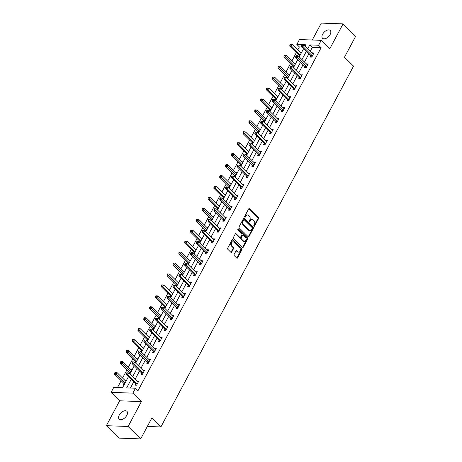 <?xml version="1.0" encoding="UTF-8"?>
<svg xmlns="http://www.w3.org/2000/svg" width="462" height="462" viewBox="0 0 462 462"><rect width="100%" height="100%" fill="white"/><g stroke="black" fill="none" stroke-linecap="round" stroke-linejoin="round"><path stroke-width="0.69" d="M253.967 226.207A0.589 0.433 92.1 0 0 254.574 226.062L258.477 218.751A0.843 0.618 92.1 0 0 258.35 217.579L249.463 208.801A0.843 0.618 92.1 0 0 248.602 208.997L244.698 216.308A0.589 0.433 92.1 0 0 245.391 216.996L245.894 216.049A2.703 1.969 92.1 0 1 247.574 214.911A2.703 1.969 92.1 0 1 248.648 215.407L249.388 216.135A2.703 1.969 92.1 0 1 249.792 219.9L249.289 220.848A0.589 0.433 92.1 0 0 249.982 221.529L250.485 220.582A2.703 1.969 92.1 0 1 252.165 219.444A2.703 1.969 92.1 0 1 253.24 219.941L253.979 220.674A2.703 1.969 92.1 0 1 254.383 224.434L253.881 225.381A0.589 0.433 92.1 0 0 253.967 226.207M253.915 226.143A0.589 0.433 92.1 0 0 253.985 226.045L257.888 218.728A0.843 0.618 92.1 0 0 257.761 217.556L248.874 208.778A0.843 0.618 92.1 0 0 248.827 208.737M244.733 217.071A0.589 0.433 92.1 0 0 244.802 216.973L245.305 216.025L245.894 216.049M249.324 221.61A0.589 0.433 92.1 0 0 249.393 221.506L249.896 220.559L250.485 220.582M126.802 415.355A5.504 3.13 -45.3 0 0 126.9 411.301A5.504 3.13 -45.3 0 0 119.271 415.078A5.504 3.13 -45.3 0 0 119.167 419.126A5.504 3.13 -45.3 0 0 126.802 415.355M330.157 34.5A5.504 3.13 -45.3 0 0 330.255 30.452A5.504 3.13 -45.3 0 0 322.626 34.228A5.504 3.13 -45.3 0 0 322.522 38.277A5.504 3.13 -45.3 0 0 330.157 34.5M234.107 254.441A0.843 0.618 92.1 0 0 234.228 255.613L236.723 258.079A0.843 0.618 92.1 0 0 237.583 257.877L241.921 249.757A0.843 0.618 92.1 0 0 241.793 248.579L232.912 239.801A0.843 0.618 92.1 0 0 232.045 240.003L227.714 248.123A0.843 0.618 92.1 0 0 227.835 249.301L230.85 252.275A0.843 0.618 92.1 0 0 231.71 252.073L233.564 248.596A0.843 0.618 92.1 0 0 233.437 247.424L231.947 245.946A2.258 1.646 92.1 0 1 231.381 243.393A2.258 1.646 92.1 0 1 233.01 241.851A2.258 1.646 92.1 0 1 233.911 242.267L239.761 248.042A2.258 1.646 92.1 0 1 240.327 250.6A2.258 1.646 92.1 0 1 238.698 252.142A2.258 1.646 92.1 0 1 237.797 251.726L236.821 250.762A0.843 0.618 92.1 0 0 235.961 250.964L234.107 254.441M140.685 438.9L118.93 438.109L106.352 425.687L128.113 426.478L140.685 438.9L151.842 418.006L160.892 426.952L353.54 66.153L344.49 57.207L355.648 36.313L343.07 23.891L329.781 48.781L321.234 40.338L318.613 45.247L321.125 47.73L137.988 390.719L135.47 388.236L132.854 393.145L111.094 392.348L113.716 387.445L122.534 387.762L128.43 376.721M128.113 426.478L141.401 401.588L132.854 393.145M248.152 236.671A0.843 0.618 92.1 0 0 249.012 236.475L253.349 228.355A0.843 0.618 92.1 0 0 253.222 227.177L244.334 218.399A0.843 0.618 92.1 0 0 243.474 218.601L239.137 226.721A0.843 0.618 92.1 0 0 239.264 227.893L248.152 236.671M247.638 239.056L243.301 247.176A0.843 0.618 92.1 0 1 242.44 247.378L233.553 238.6A0.843 0.618 92.1 0 1 233.425 237.422L235.279 233.945A0.843 0.618 92.1 0 1 236.14 233.743L239.749 237.306A0.843 0.618 92.1 0 0 240.61 237.104L241.84 234.8A0.843 0.618 92.1 0 0 241.713 233.622L237.959 229.92A0.589 0.433 92.1 0 1 238.473 228.956L247.511 237.878A0.843 0.618 92.1 0 1 247.638 239.056L247.049 239.033L242.712 247.153L243.301 247.176M343.07 23.891L321.315 23.1L312.283 40.009M147.332 426.455L160.892 426.952M321.125 47.73L312.306 47.407L310.32 51.126M308.899 53.794L304.481 62.064M303.055 64.732L298.643 73.002M297.216 75.67L292.798 83.94M291.378 86.608L286.96 94.877M285.533 97.546L281.121 105.81M279.695 108.483L275.283 116.747M273.856 119.415L269.438 127.685M268.018 130.353L263.6 138.623M262.173 141.291L257.761 149.561M256.335 152.229L251.923 160.499M250.496 163.167L246.079 171.437M244.658 174.105L240.24 182.375M238.814 185.043L234.401 193.312M232.975 195.98L228.557 204.25M227.137 206.918L222.719 215.188M221.292 217.856L216.88 226.126M215.454 228.794L211.042 237.064M209.615 239.732L205.197 248.002M203.777 250.67L199.359 258.939M197.932 261.608L193.52 269.877M192.094 272.545L187.682 280.815M186.255 283.483L181.837 291.753M180.417 294.421L175.999 302.691M174.572 305.359L170.16 313.623M168.734 316.297L164.316 324.561M162.895 327.235L158.478 335.499M157.051 338.167L152.639 346.436M151.213 349.105L146.8 357.374M145.374 360.042L140.956 368.312M139.536 370.98L135.118 379.25M133.691 381.918L130.417 388.051M310.909 55.919L310.302 57.057L311.769 57.109L314.016 52.905L312.381 53.159M305.07 66.857L304.464 67.995L305.931 68.047L308.177 63.837L306.543 64.097M299.226 77.795L298.619 78.933L300.092 78.985L302.339 74.775L300.704 75.035M293.387 88.733L292.781 89.871L294.254 89.923L296.5 85.713L294.86 85.972M287.549 99.671L286.942 100.803L288.409 100.86L290.656 96.65L289.021 96.91M281.704 110.609L281.104 111.74L282.571 111.798L284.817 107.588L283.183 107.848M275.866 121.546L275.26 122.678L276.732 122.736L278.979 118.526L277.339 118.786M270.027 132.484L269.421 133.616L270.894 133.674L273.14 129.464L271.5 129.724M264.189 143.422L263.583 144.554L265.049 144.612L267.296 140.402L265.662 140.662M258.345 154.36L257.738 155.492L259.211 155.55L261.457 151.34L259.823 151.6M252.506 165.298L251.9 166.43L253.372 166.482L255.619 162.278L253.979 162.537M246.668 176.236L246.061 177.368L247.528 177.42L249.775 173.215L248.14 173.475M240.829 187.174L240.223 188.305L241.69 188.357L243.936 184.153L242.302 184.413M234.985 198.111L234.378 199.243L235.851 199.295L238.097 195.091L236.463 195.345M229.146 209.043L228.54 210.181L230.012 210.233L232.259 206.029L230.619 206.283M223.308 219.981L222.701 221.119L224.168 221.171L226.415 216.967L224.78 217.221M217.463 230.919L216.863 232.057L218.33 232.109L220.576 227.905L218.942 228.159M211.625 241.857L211.018 242.995L212.491 243.047L214.738 238.842L213.097 239.097M205.786 252.795L205.18 253.933L206.653 253.985L208.899 249.78L207.259 250.034M199.948 263.733L199.341 264.87L200.808 264.922L203.055 260.718L201.42 260.972M194.104 274.671L193.497 275.808L194.97 275.86L197.216 271.656L195.582 271.91M188.265 285.608L187.659 286.746L189.131 286.798L191.378 282.588L189.738 282.848M182.426 296.546L181.82 297.684L183.287 297.736L185.533 293.526L183.899 293.786M176.588 307.484L175.982 308.622L177.448 308.674L179.695 304.464L178.061 304.724M170.744 318.422L170.137 319.554L171.61 319.612L173.856 315.402L172.222 315.662M164.905 329.36L164.299 330.492L165.771 330.549L168.018 326.339L166.378 326.599M159.067 340.298L158.46 341.43L159.927 341.487L162.174 337.277L160.539 337.537M153.222 351.236L152.622 352.367L154.089 352.425L156.335 348.215L154.701 348.475M147.384 362.173L146.777 363.305L148.25 363.363L150.497 359.153L148.856 359.413M141.545 373.111L140.939 374.243L142.411 374.295L144.652 370.091L143.018 370.351M135.707 384.049L135.1 385.181L136.567 385.233L138.814 381.029L137.179 381.289M302.056 47.032L299.37 46.933L297.776 49.919M296.35 52.587L291.938 60.857M290.511 63.525L286.094 71.795M284.673 74.463L280.255 82.733M278.829 85.401L274.416 93.67M272.99 96.339L268.578 104.608M267.151 107.276L262.734 115.546M261.313 118.214L256.895 126.484M255.469 129.152L251.057 137.422M249.63 140.09L245.212 148.36M243.792 151.028L239.374 159.298M237.947 161.966L233.535 170.235M232.109 172.903L227.697 181.173M226.27 183.841L221.852 192.111M220.432 194.779L216.014 203.043M214.587 205.717L210.175 213.981M208.749 216.655L204.337 224.919M202.91 227.587L198.493 235.857M197.072 238.525L192.654 246.795M191.228 249.463L186.815 257.732M185.389 260.401L180.971 268.67M179.551 271.338L175.133 279.608M173.706 282.276L169.294 290.546M167.868 293.214L163.456 301.484M162.029 304.152L157.611 312.422M156.191 315.09L151.773 323.36M150.346 326.028L145.934 334.297M144.508 336.965L140.096 345.235M138.669 347.903L134.251 356.173M132.831 358.841L128.413 367.111M126.986 369.779L122.574 378.049M121.148 380.717L117.481 387.578M301.576 52.449L300.623 52.732M299.145 55.492L298.695 56.341M298.995 56.641L299.33 56.653M295.738 63.386L294.779 63.669M293.306 66.43L292.85 67.279M293.156 67.579L293.491 67.591M289.899 74.324L288.941 74.607M287.468 77.368L287.012 78.217M287.318 78.517L287.653 78.528M284.055 85.262L283.102 85.545M281.629 88.306L281.173 89.154M281.474 89.455L281.808 89.466M278.216 96.2L277.264 96.483M275.785 99.243L275.335 100.092M275.635 100.393L275.97 100.404M272.378 107.138L271.419 107.421M269.947 110.181L269.49 111.03M269.796 111.33L270.131 111.342M266.534 118.076L265.581 118.359M264.108 121.119L263.652 121.968M263.958 122.268L264.293 122.28M260.695 129.013L259.742 129.296M258.264 132.057L257.813 132.906M258.114 133.206L258.449 133.218M254.857 139.951L253.898 140.234M252.425 142.995L251.969 143.844M252.275 144.144L252.61 144.156M249.018 150.889L248.059 151.166M246.587 153.927L246.131 154.782M246.437 155.082L246.772 155.093M243.174 161.821L242.221 162.104M240.748 164.865L240.292 165.719M240.592 166.02L240.927 166.031M237.335 172.759L236.382 173.042M234.904 175.803L234.453 176.657M234.754 176.958L235.089 176.969M231.497 183.697L230.538 183.98M229.065 186.74L228.609 187.595M228.915 187.895L229.25 187.907M225.658 194.635L224.699 194.918M223.227 197.678L222.771 198.533M223.077 198.833L223.412 198.845M219.814 205.573L218.861 205.856M217.388 208.616L216.932 209.471M217.232 209.771L217.567 209.783M213.975 216.511L213.022 216.793M211.544 219.554L211.094 220.409M211.394 220.709L211.729 220.72M208.137 227.448L207.178 227.731M205.706 230.492L205.249 231.347M205.555 231.647L205.89 231.658M202.292 238.386L201.34 238.669M199.867 241.43L199.411 242.284M199.717 242.579L200.046 242.596M196.454 249.324L195.501 249.607M194.023 252.368L193.572 253.222M193.873 253.517L194.207 253.534M190.615 260.262L189.657 260.545M188.184 263.305L187.728 264.154M188.034 264.455L188.369 264.466M184.777 271.2L183.818 271.483M182.346 274.243L181.889 275.092M182.195 275.392L182.53 275.404M178.933 282.138L177.98 282.421M176.507 285.181L176.051 286.03M176.351 286.33L176.686 286.342M173.094 293.075L172.141 293.358M170.663 296.119L170.212 296.968M170.513 297.268L170.848 297.28M167.256 304.013L166.297 304.296M164.824 307.057L164.368 307.906M164.674 308.206L165.009 308.218M161.417 314.951L160.458 315.234M158.986 317.995L158.53 318.844M158.836 319.144L159.171 319.155M155.573 325.889L154.62 326.172M153.147 328.932L152.691 329.781M152.991 330.082L153.326 330.093M149.734 336.827L148.776 337.11M147.303 339.87L146.852 340.719M147.153 341.02L147.488 341.031M143.896 347.765L142.937 348.048M141.464 350.808L141.008 351.657M141.314 351.957L141.649 351.969M138.051 358.703L137.099 358.986M135.626 361.746L135.17 362.595M135.47 362.895L135.805 362.907M132.213 369.64L131.26 369.918M129.782 372.678L129.331 373.533M129.631 373.833L129.966 373.845M126.374 380.572L125.416 380.855M123.943 383.616L123.337 384.754L124.128 384.782M141.401 401.588L119.646 400.797L106.352 425.687M119.646 400.797L111.094 392.348M299.37 46.933L296.852 44.45L299.474 39.541L321.234 40.338M131.179 379.435L126.652 387.913L135.47 388.236M318.613 45.247L309.794 44.924L307.808 48.643M306.381 51.311L301.969 59.581M300.543 62.249L296.125 70.513M294.704 73.187L290.286 81.451M288.86 84.119L284.448 92.388M283.021 95.056L278.603 103.326M277.183 105.994L272.765 114.264M271.344 116.932L266.926 125.202M265.5 127.87L261.088 136.14M259.661 138.808L255.243 147.078M253.823 149.746L249.405 158.016M247.978 160.684L243.566 168.953M242.14 171.621L237.728 179.891M236.301 182.559L231.884 190.829M230.463 193.497L226.045 201.767M224.619 204.435L220.207 212.705M218.78 215.373L214.362 223.643M212.942 226.311L208.524 234.581M207.097 237.249L202.685 245.518M201.259 248.186L196.847 256.456M195.42 259.124L191.002 267.394M189.582 270.062L185.164 278.326M183.737 281L179.325 289.264M177.899 291.938L173.487 300.202M172.06 302.87L167.642 311.14M166.222 313.808L161.804 322.078M160.378 324.746L155.965 333.015M154.539 335.683L150.121 343.953M148.7 346.621L144.283 354.891M142.856 357.559L138.444 365.829M137.018 368.497L132.606 376.767M305.059 45.929L305.677 44.774L296.852 44.45M129.857 374.053L134.269 365.783M135.695 363.115L140.113 354.845M141.534 352.177L145.952 343.907M147.378 341.239L151.79 332.969M153.217 330.301L157.634 322.031M159.055 319.363L163.473 311.093M164.899 308.425L169.311 300.161M170.738 297.488L175.15 289.224M176.576 286.55L180.994 278.286M182.415 275.618L186.833 267.348M188.259 264.68L192.671 256.41M194.098 253.742L198.51 245.472M199.936 242.804L204.354 234.534M205.775 231.866L210.193 223.596M211.619 220.928L216.031 212.659M217.458 209.991L221.875 201.721M223.296 199.053L227.714 190.783M229.14 188.115L233.553 179.845M234.979 177.177L239.391 168.907M240.817 166.239L245.235 157.969M246.656 155.301L251.074 147.031M252.5 144.363L256.912 136.094M258.339 133.426L262.757 125.156M264.177 122.488L268.595 114.218M270.022 111.55L274.434 103.28M275.86 100.612L280.272 92.342M281.699 89.674L286.117 81.41M287.537 78.736L291.955 70.472M293.382 67.804L297.794 59.534M299.22 56.866L303.632 48.597M312.306 47.407L309.794 44.924M300.785 52.42L301.316 52.939M312.549 52.847L313.531 53.817M306.71 63.785L307.692 64.755M294.947 63.358L295.472 63.877M300.866 74.723L301.848 75.693M289.108 74.295L289.634 74.815M295.027 85.661L296.009 86.631M283.27 85.233L283.795 85.753M289.189 96.598L290.171 97.569M277.425 96.171L277.957 96.691M283.35 107.536L284.326 108.506M271.587 107.109L272.112 107.629M277.506 118.474L278.488 119.444M265.748 118.047L266.274 118.567M271.668 129.412L272.649 130.382M259.904 128.985L260.435 129.504M265.829 140.35L266.811 141.32M254.065 139.922L254.591 140.442M259.985 151.288L260.966 152.258M248.227 150.86L248.752 151.38M254.146 162.226L255.128 163.196M242.388 161.798L242.914 162.318M248.308 173.163L249.289 174.134M236.544 172.73L237.075 173.256M242.469 184.101L243.445 185.066M230.705 183.668L231.231 184.194M236.625 195.039L237.607 196.004M224.867 194.606L225.392 195.126M230.786 205.977L231.768 206.941M219.028 205.544L219.554 206.064M224.948 216.909L225.93 217.879M213.184 216.482L213.715 217.001M219.103 227.847L220.085 228.817M207.346 227.419L207.871 227.939M213.265 238.785L214.247 239.755M201.507 238.357L202.033 238.877M207.426 249.723L208.408 250.693M195.663 249.295L196.194 249.815M201.588 260.66L202.57 261.631M189.824 260.233L190.35 260.753M195.744 271.598L196.725 272.568M183.986 271.171L184.511 271.691M189.905 282.536L190.887 283.506M178.147 282.109L178.673 282.628M184.067 293.474L185.048 294.444M172.303 293.047L172.834 293.566M178.228 304.412L179.204 305.382M166.464 303.984L166.99 304.504M172.384 315.35L173.365 316.32M160.626 314.922L161.151 315.442M166.545 326.288L167.527 327.258M154.787 325.86L155.313 326.38M160.707 337.225L161.688 338.196M148.943 336.798L149.474 337.318M154.862 348.163L155.844 349.133M143.105 347.736L143.63 348.256M149.024 359.101L150.006 360.071M137.266 358.674L137.792 359.193M143.185 370.039L144.167 371.009M131.422 369.612L131.953 370.131M137.347 380.977L138.329 381.947M125.583 380.544L126.109 381.069M252.165 219.444L251.576 219.421A2.703 1.969 92.1 0 0 249.896 220.559M247.574 214.911L246.985 214.888A2.703 1.969 92.1 0 0 245.305 216.025M248.198 236.717A0.843 0.618 92.1 0 0 248.423 236.452L252.76 228.332A0.843 0.618 92.1 0 0 252.633 227.154L243.751 218.376A0.843 0.618 92.1 0 0 243.705 218.335M252.252 228.424A0.589 0.433 92.1 0 0 252.165 227.604L244.363 219.9A0.589 0.433 92.1 0 0 243.763 220.039L243.231 221.038A2.703 1.969 92.1 0 0 243.636 224.798L248.966 230.064A2.703 1.969 92.1 0 0 250.04 230.561A2.703 1.969 92.1 0 0 251.721 229.423L252.252 228.424M243.78 219.877A0.589 0.433 92.1 0 0 243.174 220.016L243.763 220.039M250.04 230.561L249.457 230.544A2.703 1.969 92.1 0 1 248.377 230.047L243.047 224.78A2.703 1.969 92.1 0 1 242.642 221.015L243.174 220.016M240.084 237.462L239.495 237.439A0.843 0.618 92.1 0 1 239.16 237.283L235.556 233.726A0.843 0.618 92.1 0 0 235.51 233.685M237.942 228.99L246.922 237.855L247.511 237.878M243.486 241.002A2.258 1.646 92.1 0 0 244.386 241.412A2.258 1.646 92.1 0 0 246.021 239.87A2.258 1.646 92.1 0 0 245.449 237.318L243.393 235.279A0.843 0.618 92.1 0 0 242.527 235.481L241.297 237.786A0.843 0.618 92.1 0 0 241.424 238.964L243.486 241.002L242.897 240.979A2.258 1.646 92.1 0 0 243.797 241.395L244.386 241.412M243.052 235.129L242.463 235.106A0.843 0.618 92.1 0 0 241.944 235.458L242.527 235.481M242.897 240.979L240.835 238.941A0.843 0.618 92.1 0 1 240.708 237.768L241.944 235.458M247.049 239.033A0.843 0.618 92.1 0 0 246.922 237.855M238.698 252.142L238.109 252.119A2.258 1.646 92.1 0 1 237.208 251.703L236.232 250.739A0.843 0.618 92.1 0 0 236.186 250.699M233.01 241.851L232.426 241.828A2.258 1.646 92.1 0 0 230.792 243.37A2.258 1.646 92.1 0 0 231.358 245.923L231.947 245.946M230.896 252.316A0.843 0.618 92.1 0 0 231.121 252.05L232.975 248.579A0.843 0.618 92.1 0 0 232.854 247.401L231.358 245.923M236.769 258.119A0.843 0.618 92.1 0 0 236.994 257.854L241.331 249.734A0.843 0.618 92.1 0 0 241.204 248.556L232.322 239.778A0.843 0.618 92.1 0 0 232.276 239.738M301.149 53.251L292.186 44.398L291.251 46.154L289.784 46.102L298.937 55.14A0.86 0.629 -87.9 0 1 299.093 55.376L299.515 56.306M290.436 44.964L290.812 44.265L290.223 44.242L289.847 44.941L290.436 44.964L300.213 55.007M290.812 44.265L292.186 44.398M289.784 46.102L289.847 44.941M312.376 55.971L312.324 55.862A0.86 0.629 92.1 0 0 312.168 55.625L303.014 46.581L303.95 44.826L313.103 53.869A0.86 0.629 92.1 0 0 313.317 54.008L313.415 54.037M311.44 57.097L310.857 55.804A0.86 0.629 92.1 0 0 310.695 55.567L301.542 46.529L303.014 46.581L302.2 45.392L302.575 44.693L301.986 44.67L301.611 45.374L302.2 45.392M301.611 45.374L301.542 46.529M303.95 44.826L302.575 44.693M295.31 64.189L286.348 55.336L285.412 57.092L283.939 57.034L293.093 66.078A0.86 0.629 -87.9 0 1 293.255 66.314L293.676 67.244M284.598 55.902L284.973 55.203L284.384 55.18L284.009 55.879L284.598 55.902L294.375 65.945M284.973 55.203L286.348 55.336M283.939 57.034L284.009 55.879M289.466 75.127L280.509 66.274L279.574 68.029L278.101 67.972L287.254 77.015A0.86 0.629 -87.9 0 1 287.416 77.252L287.838 78.182M278.759 66.84L279.129 66.141L278.546 66.118L278.17 66.817L278.759 66.84L288.531 76.877M279.129 66.141L280.509 66.274M278.101 67.972L278.17 66.817M306.537 66.909L306.485 66.799A0.86 0.629 92.1 0 0 306.323 66.563L297.17 57.519L298.106 55.763L307.259 64.807A0.86 0.629 92.1 0 0 307.478 64.946L307.571 64.975M305.601 68.035L305.018 66.742A0.86 0.629 92.1 0 0 304.856 66.505L295.703 57.467L297.17 57.519L296.356 56.329L296.731 55.631L296.142 55.607L295.772 56.312L296.356 56.329M295.772 56.312L295.703 57.467M298.106 55.763L296.731 55.631M300.698 77.847L300.647 77.737A0.86 0.629 92.1 0 0 300.485 77.5L291.331 68.457L292.267 66.701L301.42 75.745A0.86 0.629 92.1 0 0 301.634 75.878L301.732 75.912M299.757 78.973L299.174 77.68A0.86 0.629 92.1 0 0 299.018 77.443L289.865 68.405L291.331 68.457L290.517 67.267L290.893 66.568L290.303 66.545L289.928 67.25L290.517 67.267M289.928 67.25L289.865 68.405M292.267 66.701L290.893 66.568M283.628 86.065L274.665 77.212L273.729 78.967L272.262 78.91L281.416 87.953A0.86 0.629 -87.9 0 1 281.577 88.19L281.993 89.12M272.915 77.778L273.29 77.079L272.701 77.056L272.332 77.755L272.915 77.778L282.692 87.815M273.29 77.079L274.665 77.212M272.262 78.91L272.332 77.755M277.789 97.003L268.826 88.15L267.891 89.905L266.424 89.847L275.577 98.891A0.86 0.629 -87.9 0 1 275.733 99.128L276.155 100.058M267.076 88.716L267.452 88.011L266.863 87.994L266.487 88.692L267.076 88.716L276.853 98.752M267.452 88.011L268.826 88.15M266.424 89.847L266.487 88.692M271.945 107.941L262.988 99.087L262.052 100.843L260.58 100.785L269.733 109.829A0.86 0.629 -87.9 0 1 269.895 110.066L270.316 110.995M261.238 99.653L261.613 98.949L261.024 98.932L260.649 99.63L261.238 99.653L271.009 109.69M261.613 98.949L262.988 99.087M260.58 100.785L260.649 99.63M294.86 88.785L294.808 88.675A0.86 0.629 92.1 0 0 294.646 88.438L285.493 79.395L286.428 77.639L295.582 86.683A0.86 0.629 92.1 0 0 295.796 86.816L295.894 86.85M293.919 89.911L293.335 88.617A0.86 0.629 92.1 0 0 293.174 88.381L284.02 79.343L285.493 79.395L284.679 78.205L285.054 77.506L284.465 77.483L284.09 78.182L284.679 78.205M284.09 78.182L284.02 79.343M286.428 77.639L285.054 77.506M289.016 99.723L288.964 99.607A0.86 0.629 92.1 0 0 288.808 99.376L279.654 90.333L280.59 88.577L289.743 97.621A0.86 0.629 92.1 0 0 289.957 97.753L290.049 97.788M288.08 100.849L287.497 99.555A0.86 0.629 92.1 0 0 287.335 99.318L278.182 90.281L279.654 90.333L278.84 89.143L279.21 88.444L278.626 88.421L278.251 89.12L278.84 89.143M278.251 89.12L278.182 90.281M280.59 88.577L279.21 88.444M283.177 110.661L283.125 110.545A0.86 0.629 92.1 0 0 282.963 110.314L273.81 101.27L274.746 99.515L283.899 108.558A0.86 0.629 92.1 0 0 284.118 108.691L284.211 108.726M282.242 111.787L281.658 110.493A0.86 0.629 92.1 0 0 281.497 110.256L272.343 101.213L273.81 101.27L272.996 100.081L273.371 99.382L272.782 99.359L272.407 100.058L272.996 100.081M272.407 100.058L272.343 101.213M274.746 99.515L273.371 99.382M266.106 118.878L257.149 110.025L256.214 111.775L254.741 111.723L263.894 120.767A0.86 0.629 -87.9 0 1 264.056 121.004L264.478 121.933M255.399 110.591L255.769 109.887L255.186 109.869L254.81 110.568L255.399 110.591L265.171 120.628M255.769 109.887L257.149 110.025M254.741 111.723L254.81 110.568M277.339 121.598L277.287 121.483A0.86 0.629 92.1 0 0 277.125 121.246L267.972 112.208L268.907 110.453L278.06 119.496A0.86 0.629 92.1 0 0 278.274 119.629L278.372 119.664M276.397 122.725L275.814 121.431A0.86 0.629 92.1 0 0 275.652 121.194L266.499 112.15L267.972 112.208L267.157 111.019L267.533 110.32L266.944 110.297L266.568 110.995L267.157 111.019M266.568 110.995L266.499 112.15M268.907 110.453L267.533 110.32M260.268 129.816L251.305 120.963L250.369 122.713L248.903 122.661L258.056 131.705A0.86 0.629 -87.9 0 1 258.218 131.941L258.633 132.871M249.555 121.529L249.93 120.825L249.341 120.807L248.966 121.506L249.555 121.529L259.332 131.566M249.93 120.825L251.305 120.963M248.903 122.661L248.966 121.506M271.5 132.536L271.448 132.421A0.86 0.629 92.1 0 0 271.286 132.184L262.133 123.146L263.069 121.391L272.222 130.434A0.86 0.629 92.1 0 0 272.436 130.567L272.534 130.602M270.559 133.662L269.975 132.369A0.86 0.629 92.1 0 0 269.814 132.132L260.66 123.088L262.133 123.146L261.319 121.956L261.694 121.258L261.105 121.235L260.73 121.933L261.319 121.956M260.73 121.933L260.66 123.088M263.069 121.391L261.694 121.258M254.429 140.754L245.466 131.901L244.531 133.651L243.058 133.599L252.212 142.643A0.86 0.629 -87.9 0 1 252.373 142.879L252.795 143.809M243.717 132.467L244.092 131.762L243.503 131.745L243.127 132.444L243.717 132.467L253.494 142.504M244.092 131.762L245.466 131.901M243.058 133.599L243.127 132.444M265.656 143.474L265.604 143.359A0.86 0.629 92.1 0 0 265.442 143.122L256.289 134.084L257.23 132.328L266.383 141.372A0.86 0.629 92.1 0 0 266.597 141.505L266.69 141.539M264.72 144.594L264.137 143.307A0.86 0.629 92.1 0 0 263.975 143.07L254.822 134.026L256.289 134.084L255.474 132.894L255.85 132.196L255.261 132.172L254.891 132.871L255.474 132.894M254.891 132.871L254.822 134.026M257.23 132.328L255.85 132.196M248.585 151.692L239.628 142.839L238.692 144.589L237.22 144.537L246.373 153.58A0.86 0.629 -87.9 0 1 246.535 153.817L246.956 154.747M237.878 143.405L238.253 142.7L237.664 142.683L237.289 143.382L237.878 143.405L247.649 153.442M238.253 142.7L239.628 142.839M237.22 144.537L237.289 143.382M259.817 154.412L259.765 154.296A0.86 0.629 92.1 0 0 259.604 154.06L250.45 145.022L251.386 143.266L260.539 152.31A0.86 0.629 92.1 0 0 260.753 152.443L260.851 152.477M258.882 155.532L258.293 154.244A0.86 0.629 92.1 0 0 258.137 154.008L248.983 144.964L250.45 145.022L249.636 143.832L250.011 143.128L249.422 143.11L249.047 143.809L249.636 143.832M249.047 143.809L248.983 144.964M251.386 143.266L250.011 143.128M242.746 162.63L233.784 153.777L232.848 155.527L231.381 155.475L240.535 164.518A0.86 0.629 -87.9 0 1 240.696 164.755L241.118 165.685M232.034 154.343L232.409 153.638L231.82 153.615L231.45 154.32L232.034 154.343L241.811 164.38M232.409 153.638L233.784 153.777M231.381 155.475L231.45 154.32M253.979 165.35L253.927 165.234A0.86 0.629 92.1 0 0 253.765 164.998L244.612 155.96L245.547 154.204L254.701 163.248A0.86 0.629 92.1 0 0 254.914 163.381L255.012 163.415M253.037 166.47L252.454 165.182A0.86 0.629 92.1 0 0 252.292 164.946L243.139 155.902L244.612 155.96L243.797 154.77L244.173 154.065L243.584 154.048L243.208 154.747L243.797 154.77M243.208 154.747L243.139 155.902M245.547 154.204L244.173 154.065M236.908 173.568L227.945 164.715L227.009 166.464L225.543 166.412L234.696 175.456A0.86 0.629 -87.9 0 1 234.852 175.693L235.273 176.623M226.195 165.28L226.571 164.576L225.982 164.553L225.606 165.257L226.195 165.28L235.972 175.317M226.571 164.576L227.945 164.715M225.543 166.412L225.606 165.257M248.134 176.288L248.082 176.172A0.86 0.629 92.1 0 0 247.927 175.935L238.773 166.892L239.709 165.142L248.862 174.186A0.86 0.629 92.1 0 0 249.076 174.318L249.168 174.347M247.199 177.408L246.616 176.12A0.86 0.629 92.1 0 0 246.454 175.883L237.301 166.84L238.773 166.892L237.959 165.708L238.328 165.003L237.745 164.986L237.37 165.685L237.959 165.708M237.37 165.685L237.301 166.84M239.709 165.142L238.328 165.003M231.069 184.5L222.107 175.652L221.171 177.402L219.698 177.35L228.852 186.394A0.86 0.629 -87.9 0 1 229.013 186.631L229.435 187.56M220.357 176.213L220.732 175.514L220.143 175.491L219.768 176.195L220.357 176.213L230.134 186.255M220.732 175.514L222.107 175.652M219.698 177.35L219.768 176.195M242.296 187.226L242.244 187.11A0.86 0.629 92.1 0 0 242.082 186.873L232.929 177.83L233.864 176.08L243.018 185.123A0.86 0.629 92.1 0 0 243.237 185.256L243.33 185.285M241.36 188.346L240.777 187.058A0.86 0.629 92.1 0 0 240.615 186.821L231.462 177.778L232.929 177.83L232.115 176.646L232.49 175.941L231.901 175.924L231.531 176.623L232.115 176.646M231.531 176.623L231.462 177.778M233.864 176.08L232.49 175.941M225.225 195.438L216.268 186.59L215.332 188.34L213.86 188.288L223.013 197.332A0.86 0.629 -87.9 0 1 223.175 197.569L223.596 198.498M214.518 187.15L214.888 186.452L214.304 186.429L213.929 187.133L214.518 187.15L224.289 197.193M214.888 186.452L216.268 186.59M213.86 188.288L213.929 187.133M236.457 198.163L236.405 198.048A0.86 0.629 92.1 0 0 236.244 197.811L227.09 188.767L228.026 187.018L237.179 196.061A0.86 0.629 92.1 0 0 237.393 196.194L237.491 196.223M235.516 199.284L234.933 197.996A0.86 0.629 92.1 0 0 234.777 197.759L225.623 188.715L227.09 188.767L226.276 187.584L226.651 186.879L226.062 186.862L225.687 187.56L226.276 187.584M225.687 187.56L225.623 188.715M228.026 187.018L226.651 186.879M219.386 206.375L210.424 197.528L209.488 199.278L208.021 199.226L217.175 208.27A0.86 0.629 -87.9 0 1 217.336 208.501L217.752 209.436M208.674 198.088L209.049 197.389L208.46 197.366L208.091 198.071L208.674 198.088L218.451 208.131M209.049 197.389L210.424 197.528M208.021 199.226L208.091 198.071M230.619 209.101L230.567 208.986A0.86 0.629 92.1 0 0 230.405 208.749L221.252 199.705L222.187 197.955L231.341 206.999A0.86 0.629 92.1 0 0 231.554 207.132L231.653 207.161M229.678 210.222L229.094 208.934A0.86 0.629 92.1 0 0 228.933 208.697L219.779 199.653L221.252 199.705L220.438 198.521L220.813 197.817L220.224 197.8L219.848 198.498L220.438 198.521M219.848 198.498L219.779 199.653M222.187 197.955L220.813 197.817M213.548 217.313L204.585 208.46L203.65 210.216L202.177 210.164L211.33 219.207A0.86 0.629 -87.9 0 1 211.492 219.438L211.914 220.374M202.835 209.026L203.211 208.327L202.622 208.304L202.246 209.009L202.835 209.026L212.612 219.069M203.211 208.327L204.585 208.46M202.177 210.164L202.246 209.009M224.775 220.039L224.723 219.924A0.86 0.629 92.1 0 0 224.567 219.687L215.413 210.643L216.349 208.893L225.502 217.931A0.86 0.629 92.1 0 0 225.716 218.07L225.808 218.099M223.839 221.159L223.256 219.872A0.86 0.629 92.1 0 0 223.094 219.635L213.941 210.591L215.413 210.643L214.599 209.459L214.969 208.755L214.385 208.732L214.01 209.436L214.599 209.459M214.01 209.436L213.941 210.591M216.349 208.893L214.969 208.755M207.704 228.251L198.747 219.398L197.811 221.154L196.338 221.102L205.492 230.14A0.86 0.629 -87.9 0 1 205.654 230.376L206.075 231.306M196.997 219.964L197.372 219.265L196.783 219.242L196.408 219.947L196.997 219.964L206.768 230.007M197.372 219.265L198.747 219.398M196.338 221.102L196.408 219.947M218.936 230.977L218.884 230.861A0.86 0.629 92.1 0 0 218.722 230.625L209.569 221.581L210.505 219.831L219.658 228.869A0.86 0.629 92.1 0 0 219.877 229.008L219.97 229.037M218 232.097L217.417 230.809A0.86 0.629 92.1 0 0 217.256 230.573L208.102 221.529L209.569 221.581L208.755 220.397L209.13 219.693L208.541 219.669L208.166 220.374L208.755 220.397M208.166 220.374L208.102 221.529M210.505 219.831L209.13 219.693M201.865 239.189L192.908 230.336L191.967 232.091L190.5 232.04L199.653 241.077A0.86 0.629 -87.9 0 1 199.815 241.314L200.237 242.244M191.158 230.902L191.528 230.203L190.945 230.18L190.569 230.885L191.158 230.902L200.93 240.945M191.528 230.203L192.908 230.336M190.5 232.04L190.569 230.885M213.097 241.915L213.046 241.799A0.86 0.629 92.1 0 0 212.884 241.562L203.73 232.519L204.666 230.769L213.819 239.807A0.86 0.629 92.1 0 0 214.033 239.945L214.131 239.974M212.156 243.035L211.573 241.747A0.86 0.629 92.1 0 0 211.411 241.511L202.258 232.467L203.73 232.519L202.916 231.329L203.292 230.63L202.703 230.607L202.327 231.312L202.916 231.329M202.327 231.312L202.258 232.467M204.666 230.769L203.292 230.63M196.027 250.127L187.064 241.274L186.128 243.029L184.661 242.977L193.815 252.015A0.86 0.629 -87.9 0 1 193.971 252.252L194.392 253.182M185.314 241.84L185.689 241.141L185.1 241.118L184.725 241.817L185.314 241.84L195.091 251.882M185.689 241.141L187.064 241.274M184.661 242.977L184.725 241.817M207.253 252.853L207.207 252.737A0.86 0.629 92.1 0 0 207.045 252.5L197.892 243.457L198.827 241.707L207.981 250.745A0.86 0.629 92.1 0 0 208.195 250.883L208.293 250.912M206.318 253.973L205.734 252.679A0.86 0.629 92.1 0 0 205.573 252.448L196.419 243.405L197.892 243.457L197.078 242.267L197.453 241.568L196.864 241.545L196.489 242.25L197.078 242.267M196.489 242.25L196.419 243.405M198.827 241.707L197.453 241.568M190.188 261.065L181.225 252.212L180.29 253.967L178.817 253.915L187.97 262.953A0.86 0.629 -87.9 0 1 188.132 263.19L188.554 264.12M179.475 252.778L179.851 252.079L179.262 252.056L178.886 252.754L179.475 252.778L189.253 262.82M179.851 252.079L181.225 252.212M178.817 253.915L178.886 252.754M201.415 263.785L201.363 263.675A0.86 0.629 92.1 0 0 201.201 263.438L192.048 254.395L192.983 252.645L202.137 261.683A0.86 0.629 92.1 0 0 202.356 261.821L202.448 261.85M200.479 264.911L199.896 263.617A0.86 0.629 92.1 0 0 199.734 263.386L190.581 254.343L192.048 254.395L191.233 253.205L191.609 252.506L191.02 252.483L190.65 253.188L191.233 253.205M190.65 253.188L190.581 254.343M192.983 252.645L191.609 252.506M184.344 272.002L175.387 263.149L174.451 264.905L172.979 264.847L182.132 273.891A0.86 0.629 -87.9 0 1 182.294 274.128L182.715 275.057M173.637 263.715L174.012 263.017L173.423 262.993L173.048 263.692L173.637 263.715L183.408 273.758M174.012 263.017L175.387 263.149M172.979 264.847L173.048 263.692M195.576 274.723L195.524 274.613A0.86 0.629 92.1 0 0 195.362 274.376L186.209 265.332L187.145 263.577L196.298 272.62A0.86 0.629 92.1 0 0 196.512 272.759L196.61 272.788M194.635 275.849L194.052 274.555A0.86 0.629 92.1 0 0 193.896 274.318L184.742 265.28L186.209 265.332L185.395 264.143L185.77 263.444L185.181 263.421L184.806 264.125L185.395 264.143M184.806 264.125L184.742 265.28M187.145 263.577L185.77 263.444M178.505 282.94L169.542 274.087L168.607 275.843L167.14 275.785L176.293 284.829A0.86 0.629 -87.9 0 1 176.455 285.066L176.877 285.995M167.793 274.653L168.168 273.954L167.579 273.931L167.209 274.63L167.793 274.653L177.57 284.696M168.168 273.954L169.542 274.087M167.14 275.785L167.209 274.63M189.738 285.66L189.686 285.551A0.86 0.629 92.1 0 0 189.524 285.314L180.371 276.27L181.306 274.515L190.46 283.558A0.86 0.629 92.1 0 0 190.673 283.697L190.771 283.726M188.796 286.787L188.213 285.493A0.86 0.629 92.1 0 0 188.051 285.256L178.898 276.218L180.371 276.27L179.556 275.081L179.932 274.382L179.343 274.359L178.967 275.063L179.556 275.081M178.967 275.063L178.898 276.218M181.306 274.515L179.932 274.382M172.667 293.878L163.704 285.025L162.768 286.781L161.302 286.723L170.455 295.767A0.86 0.629 -87.9 0 1 170.611 296.003L171.032 296.933M161.954 285.591L162.329 284.892L161.74 284.869L161.365 285.568L161.954 285.591L171.731 295.628M162.329 284.892L163.704 285.025M161.302 286.723L161.365 285.568M183.893 296.598L183.841 296.488A0.86 0.629 92.1 0 0 183.685 296.252L174.532 287.208L175.468 285.452L184.621 294.496A0.86 0.629 92.1 0 0 184.835 294.629L184.927 294.664M182.958 297.724L182.375 296.431A0.86 0.629 92.1 0 0 182.213 296.194L173.059 287.156L174.532 287.208L173.718 286.018L174.087 285.32L173.504 285.297L173.129 285.995L173.718 286.018M173.129 285.995L173.059 287.156M175.468 285.452L174.087 285.32M166.828 304.816L157.865 295.963L156.93 297.719L155.457 297.661L164.611 306.704A0.86 0.629 -87.9 0 1 164.772 306.941L165.194 307.871M156.116 296.529L156.491 295.83L155.902 295.807L155.527 296.506L156.116 296.529L165.887 306.566M156.491 295.83L157.865 295.963M155.457 297.661L155.527 296.506M178.055 307.536L178.003 307.426A0.86 0.629 92.1 0 0 177.841 307.19L168.688 298.146L169.623 296.39L178.777 305.434A0.86 0.629 92.1 0 0 178.996 305.567L179.089 305.601M177.119 308.662L176.536 307.369A0.86 0.629 92.1 0 0 176.374 307.132L167.221 298.094L168.688 298.146L167.873 296.956L168.249 296.257L167.66 296.234L167.29 296.933L167.873 296.956M167.29 296.933L167.221 298.094M169.623 296.39L168.249 296.257M160.984 315.754L152.027 306.901L151.091 308.656L149.619 308.599L158.772 317.642A0.86 0.629 -87.9 0 1 158.934 317.879L159.355 318.809M150.277 307.467L150.647 306.762L150.063 306.745L149.688 307.444L150.277 307.467L160.048 317.504M150.647 306.762L152.027 306.901M149.619 308.599L149.688 307.444M172.216 318.474L172.164 318.358A0.86 0.629 92.1 0 0 172.003 318.127L162.849 309.084L163.785 307.328L172.938 316.372A0.86 0.629 92.1 0 0 173.152 316.505L173.25 316.539M171.275 319.6L170.692 318.306A0.86 0.629 92.1 0 0 170.53 318.07L161.377 309.032L162.849 309.084L162.035 307.894L162.41 307.195L161.821 307.172L161.446 307.871L162.035 307.894M161.446 307.871L161.377 309.032M163.785 307.328L162.41 307.195M155.145 326.692L146.183 317.839L145.247 319.594L143.78 319.537L152.934 328.58A0.86 0.629 -87.9 0 1 153.095 328.817L153.511 329.747M144.433 318.405L144.808 317.7L144.219 317.683L143.849 318.382L144.433 318.405L154.21 328.442M144.808 317.7L146.183 317.839M143.78 319.537L143.849 318.382M166.378 329.412L166.326 329.296A0.86 0.629 92.1 0 0 166.164 329.065L157.011 320.022L157.946 318.266L167.1 327.31A0.86 0.629 92.1 0 0 167.313 327.442L167.411 327.477M165.436 330.538L164.853 329.244A0.86 0.629 92.1 0 0 164.691 329.008L155.538 319.964L157.011 320.022L156.196 318.832L156.572 318.133L155.983 318.11L155.607 318.809L156.196 318.832M155.607 318.809L155.538 319.964M157.946 318.266L156.572 318.133M149.307 337.63L140.344 328.777L139.409 330.526L137.936 330.474L147.089 339.518A0.86 0.629 -87.9 0 1 147.251 339.755L147.673 340.685M138.594 329.342L138.97 328.638L138.381 328.621L138.005 329.319L138.594 329.342L148.371 339.379M138.97 328.638L140.344 328.777M137.936 330.474L138.005 329.319M160.533 340.35L160.481 340.234A0.86 0.629 92.1 0 0 160.326 339.997L151.166 330.959L152.108 329.204L161.261 338.248A0.86 0.629 92.1 0 0 161.475 338.38L161.567 338.415M159.598 341.476L159.015 340.182A0.86 0.629 92.1 0 0 158.853 339.945L149.7 330.902L151.166 330.959L150.358 329.77L150.727 329.071L150.144 329.048L149.769 329.747L150.358 329.77M149.769 329.747L149.7 330.902M152.108 329.204L150.727 329.071M143.463 348.567L134.506 339.714L133.57 341.464L132.097 341.412L141.251 350.456A0.86 0.629 -87.9 0 1 141.412 350.693L141.834 351.622M132.756 340.28L133.131 339.576L132.542 339.558L132.167 340.257L132.756 340.28L142.527 350.317M133.131 339.576L134.506 339.714M132.097 341.412L132.167 340.257M154.695 351.287L154.643 351.172A0.86 0.629 92.1 0 0 154.481 350.935L145.328 341.897L146.263 340.142L155.417 349.185A0.86 0.629 92.1 0 0 155.63 349.318L155.729 349.353M153.759 352.414L153.176 351.12A0.86 0.629 92.1 0 0 153.014 350.883L143.861 341.84L145.328 341.897L144.514 340.708L144.889 340.009L144.3 339.986L143.925 340.685L144.514 340.708M143.925 340.685L143.861 341.84M146.263 340.142L144.889 340.009M137.624 359.505L128.667 350.652L127.726 352.402L126.259 352.35L135.412 361.394A0.86 0.629 -87.9 0 1 135.574 361.631L135.995 362.56M126.917 351.218L127.287 350.514L126.704 350.496L126.328 351.195L126.917 351.218L136.688 361.255M127.287 350.514L128.667 350.652M126.259 352.35L126.328 351.195M148.856 362.225L148.804 362.11A0.86 0.629 92.1 0 0 148.643 361.873L139.489 352.835L140.425 351.08L149.578 360.123A0.86 0.629 92.1 0 0 149.792 360.256L149.89 360.291M147.915 363.346L147.332 362.058A0.86 0.629 92.1 0 0 147.17 361.821L138.017 352.777L139.489 352.835L138.675 351.646L139.05 350.941L138.461 350.924L138.086 351.622L138.675 351.646M138.086 351.622L138.017 352.777M140.425 351.08L139.05 350.941M131.785 370.443L122.823 361.59L121.887 363.34L120.42 363.288L129.574 372.332A0.86 0.629 -87.9 0 1 129.73 372.568L130.151 373.498M121.073 362.156L121.448 361.451L120.859 361.434L120.484 362.133L121.073 362.156L130.85 372.193M121.448 361.451L122.823 361.59M120.42 363.288L120.484 362.133M143.012 373.163L142.966 373.048A0.86 0.629 92.1 0 0 142.804 372.811L133.651 363.773L134.586 362.017L143.74 371.061A0.86 0.629 92.1 0 0 143.953 371.194L144.052 371.229M142.077 374.284L141.493 372.996A0.86 0.629 92.1 0 0 141.332 372.759L132.178 363.715L133.651 363.773L132.837 362.583L133.212 361.879L132.623 361.862L132.248 362.56L132.837 362.583M132.248 362.56L132.178 363.715M134.586 362.017L133.212 361.879M125.947 381.381L116.984 372.528L116.049 374.278L114.576 374.226L123.729 383.269A0.86 0.629 -87.9 0 1 123.891 383.506L124.313 384.436M115.234 373.094L115.61 372.389L115.021 372.366L114.645 373.071L115.234 373.094L125.011 383.131M115.61 372.389L116.984 372.528M114.576 374.226L114.645 373.071M137.174 384.101L137.122 383.986A0.86 0.629 92.1 0 0 136.96 383.749L127.807 374.705L128.742 372.955L137.895 381.999A0.86 0.629 92.1 0 0 138.115 382.132L138.207 382.166M136.238 385.221L135.655 383.934A0.86 0.629 92.1 0 0 135.493 383.697L126.34 374.653L127.807 374.705L126.992 373.521L127.368 372.817L126.779 372.799L126.409 373.498L126.992 373.521M126.409 373.498L126.34 374.653M128.742 372.955L127.368 372.817M253.985 226.045L254.574 226.062M244.802 216.973L245.391 216.996M249.393 221.506L249.982 221.529M248.874 208.778L249.463 208.801M257.761 217.556L258.35 217.579M257.888 218.728L258.477 218.751M243.751 218.376L244.334 218.399M252.633 227.154L253.222 227.177M252.76 228.332L253.349 228.355M248.423 236.452L249.012 236.475M242.642 221.015L243.231 221.038M243.047 224.78L243.636 224.798M248.377 230.047L248.966 230.064M235.556 233.726L236.14 233.743M239.16 237.283L239.749 237.306M237.994 228.938L238.473 228.956M240.708 237.768L241.297 237.786M240.835 238.941L241.424 238.964M236.232 250.739L236.821 250.762M237.208 251.703L237.797 251.726M232.854 247.401L233.437 247.424M232.975 248.579L233.564 248.596M231.121 252.05L231.71 252.073M232.322 239.778L232.912 239.801M241.204 248.556L241.793 248.579M241.331 249.734L241.921 249.757M236.994 257.854L237.583 257.877M298.937 55.14L300.115 55.186M299.093 55.376L299.994 55.411M312.324 55.862L310.857 55.804M312.168 55.625L310.695 55.567M293.093 66.078L294.277 66.124M293.255 66.314L294.155 66.349M287.254 77.015L288.438 77.062M287.416 77.252L288.317 77.287M306.485 66.799L305.018 66.742M306.323 66.563L304.856 66.505M300.647 77.737L299.174 77.68M300.485 77.5L299.018 77.443M281.416 87.953L282.594 87.999M281.577 88.19L282.473 88.225M275.577 98.891L276.755 98.937M275.733 99.128L276.634 99.163M269.733 109.829L270.917 109.869M269.895 110.066L270.796 110.1M294.808 88.675L293.335 88.617M294.646 88.438L293.174 88.381M288.964 99.607L287.497 99.555M288.808 99.376L287.335 99.318M283.125 110.545L281.658 110.493M282.963 110.314L281.497 110.256M263.894 120.767L265.078 120.807M264.056 121.004L264.957 121.038M277.287 121.483L275.814 121.431M277.125 121.246L275.652 121.194M258.056 131.705L259.234 131.745M258.218 131.941L259.113 131.97M271.448 132.421L269.975 132.369M271.286 132.184L269.814 132.132M252.212 142.643L253.395 142.683M252.373 142.879L253.274 142.908M265.604 143.359L264.137 143.307M265.442 143.122L263.975 143.07M246.373 153.58L247.557 153.621M246.535 153.817L247.436 153.846M259.765 154.296L258.293 154.244M259.604 154.06L258.137 154.008M240.535 164.518L241.713 164.559M240.696 164.755L241.597 164.784M253.927 165.234L252.454 165.182M253.765 164.998L252.292 164.946M234.696 175.456L235.874 175.496M234.852 175.693L235.753 175.722M248.082 176.172L246.616 176.12M247.927 175.935L246.454 175.883M228.852 186.394L230.036 186.434M229.013 186.631L229.914 186.66M242.244 187.11L240.777 187.058M242.082 186.873L240.615 186.821M223.013 197.332L224.197 197.372M223.175 197.569L224.076 197.597M236.405 198.048L234.933 197.996M236.244 197.811L234.777 197.759M217.175 208.27L218.353 208.31M217.336 208.501L218.231 208.535M230.567 208.986L229.094 208.934M230.405 208.749L228.933 208.697M211.33 219.207L212.514 219.248M211.492 219.438L212.393 219.473M224.723 219.924L223.256 219.872M224.567 219.687L223.094 219.635M205.492 230.14L206.676 230.186M205.654 230.376L206.554 230.411M218.884 230.861L217.417 230.809M218.722 230.625L217.256 230.573M199.653 241.077L200.837 241.124M199.815 241.314L200.716 241.349M213.046 241.799L211.573 241.747M212.884 241.562L211.411 241.511M193.815 252.015L194.993 252.061M193.971 252.252L194.872 252.287M207.207 252.737L205.734 252.679M207.045 252.5L205.573 252.448M187.97 262.953L189.154 262.999M188.132 263.19L189.033 263.225M201.363 263.675L199.896 263.617M201.201 263.438L199.734 263.386M182.132 273.891L183.316 273.937M182.294 274.128L183.195 274.162M195.524 274.613L194.052 274.555M195.362 274.376L193.896 274.318M176.293 284.829L177.472 284.875M176.455 285.066L177.356 285.1M189.686 285.551L188.213 285.493M189.524 285.314L188.051 285.256M170.455 295.767L171.633 295.813M170.611 296.003L171.512 296.038M183.841 296.488L182.375 296.431M183.685 296.252L182.213 296.194M164.611 306.704L165.794 306.751M164.772 306.941L165.673 306.976M178.003 307.426L176.536 307.369M177.841 307.19L176.374 307.132M158.772 317.642L159.956 317.689M158.934 317.879L159.835 317.914M172.164 318.358L170.692 318.306M172.003 318.127L170.53 318.07M152.934 328.58L154.112 328.621M153.095 328.817L153.99 328.852M166.326 329.296L164.853 329.244M166.164 329.065L164.691 329.008M147.089 339.518L148.273 339.558M147.251 339.755L148.152 339.789M160.481 340.234L159.015 340.182M160.326 339.997L158.853 339.945M141.251 350.456L142.435 350.496M141.412 350.693L142.313 350.722M154.643 351.172L153.176 351.12M154.481 350.935L153.014 350.883M135.412 361.394L136.59 361.434M135.574 361.631L136.475 361.659M148.804 362.11L147.332 362.058M148.643 361.873L147.17 361.821M129.574 372.332L130.752 372.372M129.73 372.568L130.63 372.597M142.966 373.048L141.493 372.996M142.804 372.811L141.332 372.759M123.729 383.269L124.913 383.31M123.891 383.506L124.792 383.535M137.122 383.986L135.655 383.934M136.96 383.749L135.493 383.697M243.543 219.768L244.132 219.791"/></g></svg>
